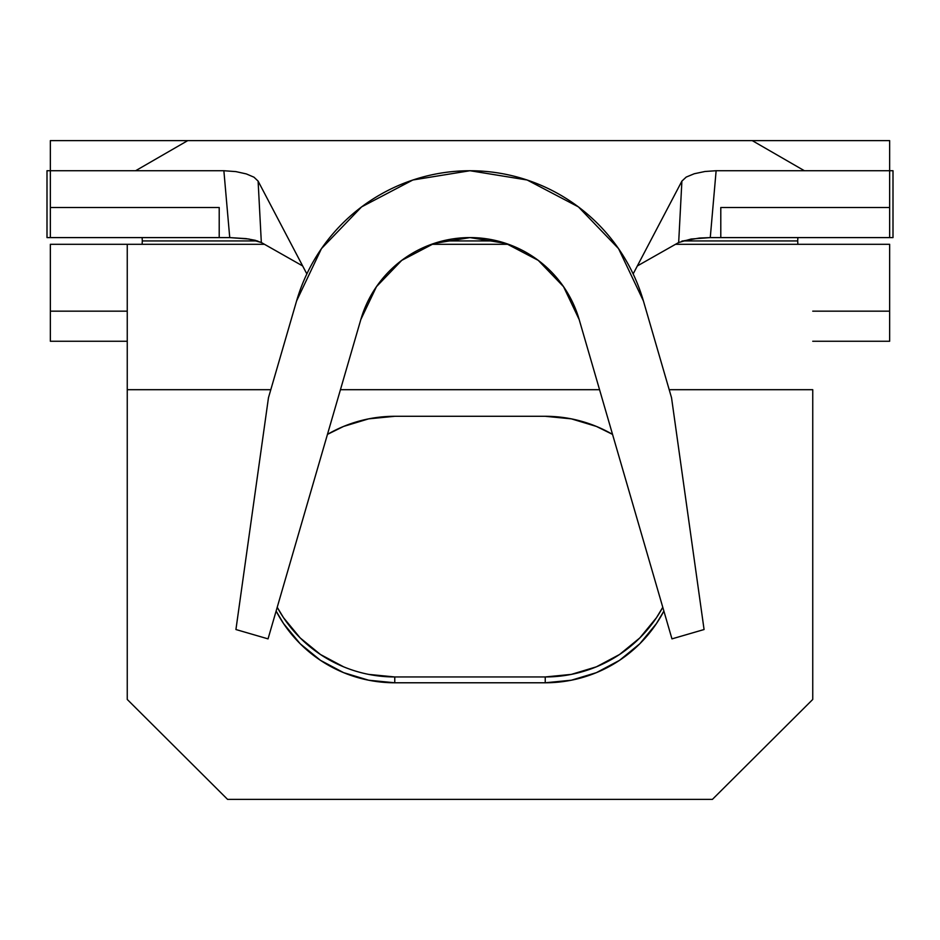 <?xml version="1.0" encoding="UTF-8"?>
<svg xmlns="http://www.w3.org/2000/svg" width="940" height="940" viewBox="0 0 940 940"><rect width="100%" height="100%" fill="white"/><g stroke="black" fill="none" stroke-linecap="round" stroke-linejoin="round"><path stroke-width="1.41" d="M797.872 237.597L797.696 240.946L682.475 240.946L797.696 240.946L797.872 244.294M142.128 244.294L142.304 240.946L257.501 240.946L142.304 240.946L142.128 237.597M442.634 240.946L497.366 240.946L442.634 240.946M306.839 273.904L258.101 181.103L253.976 177.19L246.339 173.924L235.917 171.609L223.873 170.728L47 170.728L47 237.597L219.208 237.597L219.208 207.505L50.349 207.505L50.349 170.728L50.349 237.597L50.349 207.505L219.208 207.505L219.208 237.597L229.736 237.597L47 237.597L47 170.728L223.873 170.728L229.736 237.597L223.873 170.728L235.917 171.609L246.339 173.924L253.976 177.19L258.101 181.103L261.332 242.52L255.222 240.299L246.127 238.631L229.748 237.597L248.9 239.03L261.332 242.52L302.656 265.95L261.332 242.52L258.101 181.103L306.052 272.412M893 170.728L716.127 170.728L889.651 170.728L889.651 207.505L889.651 140.624L50.349 140.624L50.349 170.728L50.349 140.624L889.651 140.624L889.651 170.728L893 170.728L893 237.597L893 170.728M889.651 207.505L720.792 207.505L720.792 237.597L710.264 237.597L716.127 170.728L710.264 237.597L889.651 237.597L720.792 237.597L720.792 207.505L889.651 207.505L889.651 237.597L893 237.597L889.651 237.597L889.651 207.505M127.252 341.255L50.349 341.255L50.349 311.163L127.252 311.163L50.349 311.163L50.349 341.255L127.252 341.255M889.651 244.294L675.555 244.294L889.651 244.294L889.651 341.255L812.748 341.255L889.651 341.255L889.651 244.294M508.423 244.294L431.578 244.294L508.423 244.294M264.446 244.294L50.349 244.294L50.349 311.163L50.349 244.294L127.252 244.294L127.252 389.701L270.802 389.701L127.252 389.701L127.252 699.442L127.252 244.294L264.446 244.294M812.748 389.701L812.748 699.442L712.426 799.376L227.574 799.376L127.252 699.442L227.574 799.376L712.426 799.376L812.748 699.442L812.748 389.701L669.198 389.701L812.748 389.701M340.445 389.701L599.556 389.701L340.445 389.701M394.765 416.291L368.668 418.852L343.582 426.431L327.461 434.386A133.75 133.245 0 0 1 394.765 416.291L545.235 416.291L394.765 416.291M343.582 666.812L320.458 654.499L300.189 637.931L283.551 617.733L277.218 607.287A133.75 133.245 180 0 0 394.765 676.953L394.765 682.781L394.765 676.953L545.235 676.953A133.75 133.245 180 0 0 662.782 607.287L656.449 617.733L639.811 637.931L619.542 654.499L596.418 666.812L571.332 674.391L545.235 676.953L545.235 682.781L394.765 682.781A133.75 133.245 0 0 1 276.125 611.059L283.551 623.561L300.189 643.759L320.458 660.327L343.582 672.641L368.668 680.219L394.765 682.781L545.235 682.781L571.332 680.219L596.418 672.641L619.542 660.327L639.811 643.759L656.449 623.561L663.887 611.059A133.75 133.245 0 0 1 545.235 682.781L545.235 676.953L394.765 676.953L368.668 674.391M612.539 434.386L596.418 426.431L571.332 418.852L545.235 416.291A133.75 133.245 0 0 1 612.539 434.386M812.748 311.163L889.651 311.163L812.748 311.163M752.259 140.624L804.382 170.728L752.259 140.624M135.619 170.728L187.742 140.624L135.619 170.728M678.668 242.52L681.9 181.103L633.161 273.904L681.9 181.103L678.668 242.52L637.343 265.95L678.668 242.52L691.159 239.018L710.252 237.597L699.231 238.067L681.77 241.18M681.9 181.103L686.212 177.072L694.261 173.747L704.965 171.491L716.127 170.728L704.965 171.491L694.261 173.747L686.212 177.072L681.9 181.103M671.959 638.871L579.181 319.565L671.959 638.871L704.072 629.53L671.959 638.871M360.819 319.565A113.693 113.693 0 0 1 579.181 319.565L563.53 286.653L538.256 260.368L505.978 243.448L470 237.597L434.022 243.448L401.744 260.368L376.47 286.653L360.819 319.565L268.041 638.871L235.928 629.53L268.464 397.738L296.605 300.906A180.574 180.574 0 0 1 643.395 300.906L671.536 397.738L704.072 629.53L671.536 397.738L643.395 300.906L618.543 248.618L578.417 206.894L527.14 179.998L470 170.728L412.86 179.998L361.583 206.894L321.457 248.618L296.605 300.906L268.464 397.738L235.928 629.53L268.041 638.871L360.819 319.565"/></g></svg>
